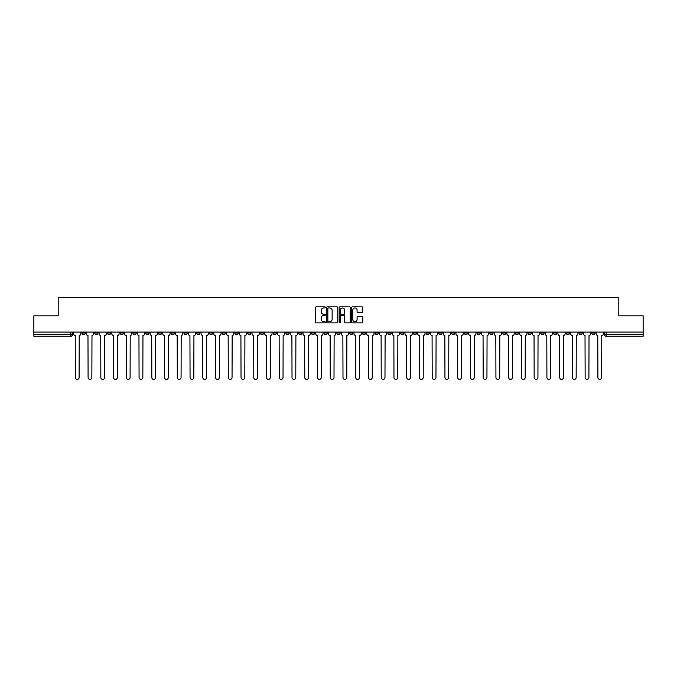 <?xml version="1.0" encoding="UTF-8"?>
<svg xmlns="http://www.w3.org/2000/svg" width="677" height="677" viewBox="0 0 677 677"><rect width="100%" height="100%" fill="white"/><g stroke="black" fill="none" stroke-linecap="round" stroke-linejoin="round"><path stroke-width="1.02" d="M325.425 307.392A0.559 0.559 0 0 0 324.867 306.833L316.345 306.833A0.804 0.804 0 0 0 315.541 307.629L315.541 322.066A0.804 0.804 0 0 0 316.345 322.87L324.867 322.87A0.559 0.559 0 0 0 325.425 322.303A0.559 0.559 0 0 0 324.867 321.744L323.767 321.744A2.564 2.564 0 0 1 321.203 319.18L321.203 317.978A2.564 2.564 0 0 1 323.767 315.406L324.867 315.406A0.559 0.559 0 0 0 325.425 314.847A0.559 0.559 0 0 0 324.867 314.289L323.767 314.289A2.564 2.564 0 0 1 321.203 311.725L321.203 310.515A2.564 2.564 0 0 1 323.767 307.95L324.867 307.95A0.559 0.559 0 0 0 325.425 307.392M502.546 332.085L502.546 332.982L505.821 332.982A1.633 1.633 0 0 1 504.179 334.616A1.633 1.633 0 0 1 502.546 332.982L502.546 332.085M426.078 332.085L426.078 332.982L429.345 332.982A1.633 1.633 0 0 1 427.712 334.616A1.633 1.633 0 0 1 426.078 332.982L426.078 332.085M413.334 332.085L413.334 332.982L416.6 332.982A1.633 1.633 0 0 1 414.967 334.616A1.633 1.633 0 0 1 413.334 332.982L413.334 332.085M336.867 332.085L336.867 332.982L340.133 332.982A1.633 1.633 0 0 1 338.5 334.616A1.633 1.633 0 0 1 336.867 332.982L336.867 332.085M324.122 332.085L324.122 332.982L327.389 332.982A1.633 1.633 0 0 1 325.755 334.616A1.633 1.633 0 0 1 324.122 332.982L324.122 332.085M311.378 332.085L311.378 332.982L314.644 332.982A1.633 1.633 0 0 1 313.011 334.616A1.633 1.633 0 0 1 311.378 332.982L311.378 332.085M285.889 332.085L285.889 332.982L289.155 332.982A1.633 1.633 0 0 1 287.522 334.616A1.633 1.633 0 0 1 285.889 332.982L285.889 332.085M260.4 332.982L260.4 332.085L260.4 332.982A1.633 1.633 0 0 0 262.033 334.616A1.633 1.633 0 0 1 260.4 332.982L263.666 332.982A1.633 1.633 0 0 1 262.033 334.616A1.633 1.633 0 0 0 263.666 332.982L263.666 332.085L263.666 332.982M247.655 332.982L247.655 332.085L247.655 332.982A1.633 1.633 0 0 0 249.288 334.616A1.633 1.633 0 0 1 247.655 332.982L250.922 332.982A1.633 1.633 0 0 1 249.288 334.616M234.911 332.982L234.911 332.085L234.911 332.982A1.633 1.633 0 0 0 236.544 334.616A1.633 1.633 0 0 1 234.911 332.982L238.177 332.982A1.633 1.633 0 0 1 236.544 334.616A1.633 1.633 0 0 0 238.177 332.982L238.177 332.085L238.177 332.982M222.166 332.085L222.166 332.982L225.433 332.982A1.633 1.633 0 0 1 223.799 334.616A1.633 1.633 0 0 1 222.166 332.982L222.166 332.085M209.421 332.085L209.421 332.982L212.688 332.982A1.633 1.633 0 0 1 211.055 334.616A1.633 1.633 0 0 1 209.421 332.982L209.421 332.085M196.677 332.085L196.677 332.982L199.943 332.982A1.633 1.633 0 0 1 198.31 334.616A1.633 1.633 0 0 1 196.677 332.982L196.677 332.085M183.932 332.982L183.932 332.085L183.932 332.982A1.633 1.633 0 0 0 185.566 334.616A1.633 1.633 0 0 1 183.932 332.982L187.199 332.982A1.633 1.633 0 0 1 185.566 334.616M158.435 332.982L158.435 332.085L158.435 332.982A1.633 1.633 0 0 0 160.077 334.616A1.633 1.633 0 0 1 158.435 332.982L161.71 332.982A1.633 1.633 0 0 1 160.077 334.616A1.633 1.633 0 0 0 161.71 332.982L161.71 332.085L161.71 332.982M145.69 332.982L145.69 332.085L145.69 332.982A1.633 1.633 0 0 0 147.324 334.616A1.633 1.633 0 0 1 145.69 332.982L148.965 332.982A1.633 1.633 0 0 1 147.324 334.616A1.633 1.633 0 0 0 148.965 332.982L148.965 332.085L148.965 332.982M132.946 332.982L132.946 332.085L132.946 332.982A1.633 1.633 0 0 0 134.579 334.616A1.633 1.633 0 0 1 132.946 332.982L136.221 332.982A1.633 1.633 0 0 1 134.579 334.616A1.633 1.633 0 0 0 136.221 332.982L136.221 332.085L136.221 332.982M120.201 332.982L120.201 332.085L120.201 332.982A1.633 1.633 0 0 0 121.835 334.616A1.633 1.633 0 0 1 120.201 332.982L123.476 332.982A1.633 1.633 0 0 1 121.835 334.616M107.457 332.982L107.457 332.085L107.457 332.982A1.633 1.633 0 0 0 109.09 334.616A1.633 1.633 0 0 1 107.457 332.982L110.723 332.982A1.633 1.633 0 0 1 109.09 334.616A1.633 1.633 0 0 0 110.723 332.982L110.723 332.085L110.723 332.982M94.712 332.982L94.712 332.085L94.712 332.982A1.633 1.633 0 0 0 96.346 334.616A1.633 1.633 0 0 1 94.712 332.982L97.979 332.982A1.633 1.633 0 0 1 96.346 334.616A1.633 1.633 0 0 0 97.979 332.982L97.979 332.085L97.979 332.982M361.933 312.486A0.804 0.804 0 0 0 362.737 311.682L362.737 307.629A0.804 0.804 0 0 0 361.933 306.833L352.472 306.833A0.804 0.804 0 0 0 351.668 307.629L351.668 322.066A0.804 0.804 0 0 0 352.472 322.87L361.933 322.87A0.804 0.804 0 0 0 362.737 322.066L362.737 317.174A0.804 0.804 0 0 0 361.933 316.371L357.888 316.371A0.804 0.804 0 0 0 357.084 317.174L357.084 319.603A2.141 2.141 0 0 1 354.943 321.744A2.141 2.141 0 0 1 352.793 319.603L352.793 310.1A2.141 2.141 0 0 1 354.943 307.95A2.141 2.141 0 0 1 357.084 310.1L357.084 311.682A0.804 0.804 0 0 0 357.888 312.486L361.933 312.486M33.85 332.085L33.85 315.829L58.197 315.829L58.197 297.609L618.803 297.609L618.803 315.829L643.15 315.829L643.15 332.085L33.85 332.085L33.85 334.616L72.49 334.616L72.49 332.085L72.49 334.616A1.633 1.633 0 0 1 70.857 336.257L33.85 336.257L33.85 334.616M337.798 307.629A0.804 0.804 0 0 0 336.994 306.833L327.533 306.833A0.804 0.804 0 0 0 326.729 307.629L326.729 322.066A0.804 0.804 0 0 0 327.533 322.87L336.994 322.87A0.804 0.804 0 0 0 337.798 322.066L337.798 307.629M340.006 306.833L349.467 306.833A0.804 0.804 0 0 1 350.271 307.629L350.271 322.066A0.804 0.804 0 0 1 349.467 322.87L345.414 322.87A0.804 0.804 0 0 1 344.618 322.066L344.618 316.21A0.804 0.804 0 0 0 343.814 315.406L341.123 315.406A0.804 0.804 0 0 0 340.328 316.21L340.328 322.303A0.559 0.559 0 0 1 339.761 322.87A0.559 0.559 0 0 1 339.202 322.303L339.202 307.629A0.804 0.804 0 0 1 340.006 306.833M604.51 332.085L604.51 334.616L643.15 334.616L643.15 336.257L606.143 336.257A1.633 1.633 0 0 1 604.51 334.616A1.633 1.633 0 0 0 606.143 336.257L606.143 332.085M643.15 332.085L643.15 334.616M595.032 332.085L595.032 332.982A1.633 1.633 0 0 1 593.399 334.616A1.633 1.633 0 0 1 591.766 332.982L595.032 332.982M591.766 332.085L591.766 332.982M582.288 332.085L582.288 332.982A1.633 1.633 0 0 1 580.654 334.616A1.633 1.633 0 0 1 579.021 332.982L582.288 332.982M579.021 332.085L579.021 332.982M569.543 332.982L569.543 332.085L569.543 332.982A1.633 1.633 0 0 1 567.91 334.616A1.633 1.633 0 0 1 566.277 332.982L569.543 332.982A1.633 1.633 0 0 1 567.91 334.616M566.277 332.085L566.277 332.982M556.799 332.085L556.799 332.982A1.633 1.633 0 0 1 555.165 334.616A1.633 1.633 0 0 1 553.524 332.982A1.633 1.633 0 0 0 555.165 334.616M553.524 332.085L553.524 332.982L556.799 332.982M544.054 332.085L544.054 332.982A1.633 1.633 0 0 1 542.421 334.616A1.633 1.633 0 0 1 540.779 332.982L544.054 332.982A1.633 1.633 0 0 1 542.421 334.616M540.779 332.085L540.779 332.982M531.31 332.085L531.31 332.982A1.633 1.633 0 0 1 529.676 334.616A1.633 1.633 0 0 1 528.035 332.982A1.633 1.633 0 0 0 529.676 334.616M528.035 332.085L528.035 332.982L531.31 332.982M518.565 332.085L518.565 332.982A1.633 1.633 0 0 1 516.923 334.616A1.633 1.633 0 0 1 515.29 332.982L518.565 332.982M515.29 332.085L515.29 332.982M505.821 332.085L505.821 332.982A1.633 1.633 0 0 1 504.179 334.616M493.068 332.085L493.068 332.982A1.633 1.633 0 0 1 491.434 334.616A1.633 1.633 0 0 1 489.801 332.982L493.068 332.982M489.801 332.085L489.801 332.982M480.323 332.085L480.323 332.982A1.633 1.633 0 0 1 478.69 334.616A1.633 1.633 0 0 1 477.057 332.982L480.323 332.982M477.057 332.085L477.057 332.982M467.579 332.085L467.579 332.982A1.633 1.633 0 0 1 465.945 334.616A1.633 1.633 0 0 1 464.312 332.982A1.633 1.633 0 0 0 465.945 334.616M464.312 332.085L464.312 332.982L467.579 332.982M454.834 332.085L454.834 332.982A1.633 1.633 0 0 1 453.201 334.616A1.633 1.633 0 0 1 451.567 332.982L454.834 332.982M451.567 332.085L451.567 332.982M442.089 332.085L442.089 332.982A1.633 1.633 0 0 1 440.456 334.616A1.633 1.633 0 0 1 438.823 332.982L442.089 332.982M438.823 332.085L438.823 332.982M429.345 332.085L429.345 332.982M416.6 332.085L416.6 332.982L416.6 332.085M403.856 332.085L403.856 332.982A1.633 1.633 0 0 1 402.223 334.616A1.633 1.633 0 0 1 400.589 332.982L403.856 332.982M400.589 332.085L400.589 332.982M391.111 332.085L391.111 332.982A1.633 1.633 0 0 1 389.478 334.616A1.633 1.633 0 0 1 387.845 332.982L391.111 332.982M387.845 332.085L387.845 332.982M378.367 332.085L378.367 332.982A1.633 1.633 0 0 1 376.734 334.616A1.633 1.633 0 0 1 375.1 332.982L378.367 332.982M375.1 332.085L375.1 332.982M365.622 332.085L365.622 332.982A1.633 1.633 0 0 1 363.989 334.616A1.633 1.633 0 0 1 362.356 332.982L365.622 332.982M362.356 332.085L362.356 332.982M352.878 332.085L352.878 332.982A1.633 1.633 0 0 1 351.245 334.616A1.633 1.633 0 0 1 349.611 332.982L352.878 332.982M349.611 332.085L349.611 332.982M340.133 332.085L340.133 332.982A1.633 1.633 0 0 1 338.5 334.616M327.389 332.085L327.389 332.982M314.644 332.982L314.644 332.085L314.644 332.982A1.633 1.633 0 0 1 313.011 334.616M301.9 332.085L301.9 332.982A1.633 1.633 0 0 1 300.266 334.616A1.633 1.633 0 0 1 298.633 332.982A1.633 1.633 0 0 0 300.266 334.616A1.633 1.633 0 0 0 301.9 332.982L298.633 332.982L298.633 332.085M289.155 332.982L289.155 332.085L289.155 332.982A1.633 1.633 0 0 1 287.522 334.616M276.411 332.085L276.411 332.982A1.633 1.633 0 0 1 274.777 334.616A1.633 1.633 0 0 1 273.144 332.982A1.633 1.633 0 0 0 274.777 334.616M273.144 332.085L273.144 332.982L276.411 332.982M250.922 332.085L250.922 332.982L250.922 332.085M225.433 332.982L225.433 332.085L225.433 332.982A1.633 1.633 0 0 1 223.799 334.616M212.688 332.982L212.688 332.085L212.688 332.982A1.633 1.633 0 0 1 211.055 334.616M199.943 332.982L199.943 332.085L199.943 332.982A1.633 1.633 0 0 1 198.31 334.616M187.199 332.085L187.199 332.982L187.199 332.085M174.454 332.982L174.454 332.085L174.454 332.982A1.633 1.633 0 0 1 172.821 334.616A1.633 1.633 0 0 1 171.179 332.982L174.454 332.982A1.633 1.633 0 0 1 172.821 334.616M171.179 332.085L171.179 332.982M123.476 332.085L123.476 332.982L123.476 332.085M85.234 332.085L85.234 332.982A1.633 1.633 0 0 1 83.601 334.616A1.633 1.633 0 0 1 81.968 332.982A1.633 1.633 0 0 0 83.601 334.616A1.633 1.633 0 0 0 85.234 332.982L85.234 332.085M81.968 332.085L81.968 332.982L85.234 332.982M70.857 332.085L70.857 336.257A1.633 1.633 0 0 0 72.49 334.616M328.413 307.95A0.559 0.559 0 0 0 327.854 308.517L327.854 321.186A0.559 0.559 0 0 0 328.413 321.744L329.581 321.744A2.564 2.564 0 0 0 332.145 319.18L332.145 310.515A2.564 2.564 0 0 0 329.581 307.95L328.413 307.95M344.618 310.134A2.141 2.141 0 0 0 342.469 307.993A2.141 2.141 0 0 0 340.328 310.134L340.328 313.485A0.804 0.804 0 0 0 341.123 314.289L343.814 314.289A0.804 0.804 0 0 0 344.618 313.485L344.618 310.134M73.598 333.803L73.598 332.085L73.598 333.803A1.633 1.633 0 0 0 75.232 335.437L75.35 377.512A1.879 1.879 0 0 0 77.229 379.391A1.879 1.879 0 0 0 79.107 377.512L79.234 335.437A1.633 1.633 0 0 0 80.868 333.803L80.868 332.085L80.868 333.803M75.232 335.437L75.35 377.512M79.107 377.512L79.234 335.437M86.343 333.803L86.343 332.085L86.343 333.803A1.633 1.633 0 0 0 87.976 335.437L88.095 377.512A1.879 1.879 0 0 0 89.973 379.391A1.879 1.879 0 0 0 91.852 377.512L91.979 335.437A1.633 1.633 0 0 0 93.612 333.803L93.612 332.085L93.612 333.803M99.087 333.803L99.087 332.085L99.087 333.803A1.633 1.633 0 0 0 100.721 335.437L100.839 377.512A1.879 1.879 0 0 0 102.718 379.391A1.879 1.879 0 0 0 104.596 377.512L104.723 335.437A1.633 1.633 0 0 0 106.357 333.803L106.357 332.085L106.357 333.803M87.976 335.437L88.095 377.512M91.852 377.512L91.979 335.437M100.721 335.437L100.839 377.512M104.596 377.512L104.723 335.437M111.832 333.803L111.832 332.085L111.832 333.803A1.633 1.633 0 0 0 113.465 335.437L113.584 377.512A1.879 1.879 0 0 0 115.462 379.391A1.879 1.879 0 0 0 117.341 377.512L117.468 335.437A1.633 1.633 0 0 0 119.101 333.803L119.101 332.085L119.101 333.803M124.576 333.803L124.576 332.085L124.576 333.803A1.633 1.633 0 0 0 126.21 335.437L126.328 377.512A1.879 1.879 0 0 0 128.207 379.391A1.879 1.879 0 0 0 130.086 377.512L130.212 335.437A1.633 1.633 0 0 0 131.846 333.803L131.846 332.085L131.846 333.803M137.321 333.803L137.321 332.085L137.321 333.803A1.633 1.633 0 0 0 138.954 335.437L139.073 377.512A1.879 1.879 0 0 0 140.951 379.391A1.879 1.879 0 0 0 142.839 377.512L142.957 335.437A1.633 1.633 0 0 0 144.59 333.803L144.59 332.085L144.59 333.803M113.465 335.437L113.584 377.512M117.341 377.512L117.468 335.437M126.21 335.437L126.328 377.512M130.086 377.512L130.212 335.437M138.954 335.437L139.073 377.512M142.839 377.512L142.957 335.437M150.066 333.803L150.066 332.085L150.066 333.803A1.633 1.633 0 0 0 151.699 335.437L151.817 377.512A1.879 1.879 0 0 0 153.704 379.391A1.879 1.879 0 0 0 155.583 377.512L155.702 335.437A1.633 1.633 0 0 0 157.335 333.803L157.335 332.085L157.335 333.803M151.699 335.437L151.817 377.512M155.583 377.512L155.702 335.437M162.81 333.803L162.81 332.085L162.81 333.803A1.633 1.633 0 0 0 164.443 335.437L164.57 377.512A1.879 1.879 0 0 0 166.449 379.391A1.879 1.879 0 0 0 168.328 377.512L168.446 335.437A1.633 1.633 0 0 0 170.079 333.803L170.079 332.085L170.079 333.803M164.443 335.437L164.57 377.512M168.328 377.512L168.446 335.437M175.555 333.803L175.555 332.085L175.555 333.803A1.633 1.633 0 0 0 177.188 335.437L177.315 377.512A1.879 1.879 0 0 0 179.193 379.391A1.879 1.879 0 0 0 181.072 377.512L181.191 335.437A1.633 1.633 0 0 0 182.824 333.803L182.824 332.085L182.824 333.803M177.188 335.437L177.315 377.512M181.072 377.512L181.191 335.437M188.299 333.803L188.299 332.085L188.299 333.803A1.633 1.633 0 0 0 189.932 335.437L190.059 377.512A1.879 1.879 0 0 0 191.938 379.391A1.879 1.879 0 0 0 193.817 377.512L193.935 335.437A1.633 1.633 0 0 0 195.568 333.803L195.568 332.085L195.568 333.803M189.932 335.437L190.059 377.512M193.817 377.512L193.935 335.437M201.044 333.803L201.044 332.085L201.044 333.803A1.633 1.633 0 0 0 202.677 335.437L202.804 377.512A1.879 1.879 0 0 0 204.682 379.391A1.879 1.879 0 0 0 206.561 377.512L206.68 335.437A1.633 1.633 0 0 0 208.313 333.803L208.313 332.085L208.313 333.803M202.677 335.437L202.804 377.512M206.561 377.512L206.68 335.437M213.788 333.803L213.788 332.085L213.788 333.803A1.633 1.633 0 0 0 215.421 335.437L215.548 377.512A1.879 1.879 0 0 0 217.427 379.391A1.879 1.879 0 0 0 219.306 377.512L219.424 335.437A1.633 1.633 0 0 0 221.057 333.803L221.057 332.085L221.057 333.803M215.421 335.437L215.548 377.512M219.306 377.512L219.424 335.437M226.533 333.803L226.533 332.085L226.533 333.803A1.633 1.633 0 0 0 228.166 335.437L228.293 377.512A1.879 1.879 0 0 0 230.172 379.391A1.879 1.879 0 0 0 232.05 377.512L232.169 335.437A1.633 1.633 0 0 0 233.802 333.803L233.802 332.085L233.802 333.803M228.166 335.437L228.293 377.512M232.05 377.512L232.169 335.437M239.277 333.803L239.277 332.085L239.277 333.803A1.633 1.633 0 0 0 240.91 335.437L241.037 377.512A1.879 1.879 0 0 0 242.916 379.391A1.879 1.879 0 0 0 244.795 377.512L244.913 335.437A1.633 1.633 0 0 0 246.546 333.803L246.546 332.085L246.546 333.803M240.91 335.437L241.037 377.512M244.795 377.512L244.913 335.437M252.022 333.803L252.022 332.085L252.022 333.803A1.633 1.633 0 0 0 253.655 335.437L253.782 377.512A1.879 1.879 0 0 0 255.661 379.391A1.879 1.879 0 0 0 257.539 377.512L257.658 335.437A1.633 1.633 0 0 0 259.291 333.803L259.291 332.085L259.291 333.803M253.655 335.437L253.782 377.512M257.539 377.512L257.658 335.437M264.766 333.803L264.766 332.085L264.766 333.803A1.633 1.633 0 0 0 266.399 335.437L266.526 377.512A1.879 1.879 0 0 0 268.405 379.391A1.879 1.879 0 0 0 270.284 377.512L270.402 335.437A1.633 1.633 0 0 0 272.036 333.803L272.036 332.085L272.036 333.803M266.399 335.437L266.526 377.512M270.284 377.512L270.402 335.437M277.511 333.803L277.511 332.085L277.511 333.803A1.633 1.633 0 0 0 279.144 335.437L279.271 377.512A1.879 1.879 0 0 0 281.15 379.391A1.879 1.879 0 0 0 283.028 377.512L283.147 335.437A1.633 1.633 0 0 0 284.78 333.803L284.78 332.085L284.78 333.803M279.144 335.437L279.271 377.512M283.028 377.512L283.147 335.437M290.255 333.803L290.255 332.085L290.255 333.803A1.633 1.633 0 0 0 291.889 335.437L292.015 377.512A1.879 1.879 0 0 0 293.894 379.391A1.879 1.879 0 0 0 295.773 377.512L295.891 335.437A1.633 1.633 0 0 0 297.525 333.803L297.525 332.085L297.525 333.803M291.889 335.437L292.015 377.512M295.773 377.512L295.891 335.437M303 333.803L303 332.085L303 333.803A1.633 1.633 0 0 0 304.633 335.437L304.76 377.512A1.879 1.879 0 0 0 306.639 379.391A1.879 1.879 0 0 0 308.517 377.512L308.636 335.437A1.633 1.633 0 0 0 310.278 333.803L310.278 332.085L310.278 333.803M304.633 335.437L304.76 377.512M308.517 377.512L308.636 335.437M315.744 333.803L315.744 332.085L315.744 333.803A1.633 1.633 0 0 0 317.378 335.437L317.505 377.512A1.879 1.879 0 0 0 319.383 379.391A1.879 1.879 0 0 0 321.262 377.512L321.38 335.437A1.633 1.633 0 0 0 323.022 333.803L323.022 332.085L323.022 333.803M317.378 335.437L317.505 377.512M321.262 377.512L321.38 335.437M328.489 333.803L328.489 332.085L328.489 333.803A1.633 1.633 0 0 0 330.122 335.437L330.249 377.512A1.879 1.879 0 0 0 332.128 379.391A1.879 1.879 0 0 0 334.006 377.512L334.133 335.437A1.633 1.633 0 0 0 335.767 333.803L335.767 332.085L335.767 333.803M330.122 335.437L330.249 377.512M334.006 377.512L334.133 335.437M341.233 333.803L341.233 332.085L341.233 333.803A1.633 1.633 0 0 0 342.867 335.437L342.994 377.512A1.879 1.879 0 0 0 344.872 379.391A1.879 1.879 0 0 0 346.751 377.512L346.878 335.437A1.633 1.633 0 0 0 348.511 333.803L348.511 332.085L348.511 333.803M342.867 335.437L342.994 377.512M346.751 377.512L346.878 335.437M353.978 333.803L353.978 332.085L353.978 333.803A1.633 1.633 0 0 0 355.62 335.437L355.738 377.512A1.879 1.879 0 0 0 357.617 379.391A1.879 1.879 0 0 0 359.495 377.512L359.622 335.437A1.633 1.633 0 0 0 361.256 333.803L361.256 332.085L361.256 333.803M355.62 335.437L355.738 377.512M359.495 377.512L359.622 335.437M366.722 333.803L366.722 332.085L366.722 333.803A1.633 1.633 0 0 0 368.364 335.437L368.483 377.512A1.879 1.879 0 0 0 370.361 379.391A1.879 1.879 0 0 0 372.24 377.512L372.367 335.437A1.633 1.633 0 0 0 374 333.803L374 332.085L374 333.803M368.364 335.437L368.483 377.512M372.24 377.512L372.367 335.437M379.475 333.803L379.475 332.085L379.475 333.803A1.633 1.633 0 0 0 381.109 335.437L381.227 377.512A1.879 1.879 0 0 0 383.106 379.391A1.879 1.879 0 0 0 384.985 377.512L385.111 335.437A1.633 1.633 0 0 0 386.745 333.803L386.745 332.085L386.745 333.803M381.109 335.437L381.227 377.512M384.985 377.512L385.111 335.437M392.22 333.803L392.22 332.085L392.22 333.803A1.633 1.633 0 0 0 393.853 335.437L393.972 377.512A1.879 1.879 0 0 0 395.85 379.391A1.879 1.879 0 0 0 397.729 377.512L397.856 335.437A1.633 1.633 0 0 0 399.489 333.803L399.489 332.085L399.489 333.803M393.853 335.437L393.972 377.512M397.729 377.512L397.856 335.437M404.964 333.803L404.964 332.085L404.964 333.803A1.633 1.633 0 0 0 406.598 335.437L406.716 377.512A1.879 1.879 0 0 0 408.595 379.391A1.879 1.879 0 0 0 410.474 377.512L410.6 335.437A1.633 1.633 0 0 0 412.234 333.803L412.234 332.085L412.234 333.803M406.598 335.437L406.716 377.512M410.474 377.512L410.6 335.437M417.709 333.803L417.709 332.085L417.709 333.803A1.633 1.633 0 0 0 419.342 335.437L419.461 377.512A1.879 1.879 0 0 0 421.339 379.391A1.879 1.879 0 0 0 423.218 377.512L423.345 335.437A1.633 1.633 0 0 0 424.978 333.803L424.978 332.085L424.978 333.803M419.342 335.437L419.461 377.512M423.218 377.512L423.345 335.437M430.454 333.803L430.454 332.085L430.454 333.803A1.633 1.633 0 0 0 432.087 335.437L432.205 377.512A1.879 1.879 0 0 0 434.084 379.391A1.879 1.879 0 0 0 435.963 377.512L436.09 335.437A1.633 1.633 0 0 0 437.723 333.803L437.723 332.085L437.723 333.803M432.087 335.437L432.205 377.512M435.963 377.512L436.09 335.437M443.198 333.803L443.198 332.085L443.198 333.803A1.633 1.633 0 0 0 444.831 335.437L444.95 377.512A1.879 1.879 0 0 0 446.828 379.391A1.879 1.879 0 0 0 448.707 377.512L448.834 335.437A1.633 1.633 0 0 0 450.467 333.803L450.467 332.085L450.467 333.803M444.831 335.437L444.95 377.512M448.707 377.512L448.834 335.437M455.943 333.803L455.943 332.085L455.943 333.803A1.633 1.633 0 0 0 457.576 335.437L457.694 377.512A1.879 1.879 0 0 0 459.573 379.391A1.879 1.879 0 0 0 461.452 377.512L461.579 335.437A1.633 1.633 0 0 0 463.212 333.803L463.212 332.085L463.212 333.803M457.576 335.437L457.694 377.512M461.452 377.512L461.579 335.437M468.687 333.803L468.687 332.085L468.687 333.803A1.633 1.633 0 0 0 470.32 335.437L470.439 377.512A1.879 1.879 0 0 0 472.318 379.391A1.879 1.879 0 0 0 474.196 377.512L474.323 335.437A1.633 1.633 0 0 0 475.956 333.803L475.956 332.085L475.956 333.803M470.32 335.437L470.439 377.512M474.196 377.512L474.323 335.437M481.432 333.803L481.432 332.085L481.432 333.803A1.633 1.633 0 0 0 483.065 335.437L483.183 377.512A1.879 1.879 0 0 0 485.062 379.391A1.879 1.879 0 0 0 486.941 377.512L487.068 335.437A1.633 1.633 0 0 0 488.701 333.803L488.701 332.085L488.701 333.803M483.065 335.437L483.183 377.512M486.941 377.512L487.068 335.437M494.176 333.803L494.176 332.085L494.176 333.803A1.633 1.633 0 0 0 495.809 335.437L495.928 377.512A1.879 1.879 0 0 0 497.807 379.391A1.879 1.879 0 0 0 499.685 377.512L499.812 335.437A1.633 1.633 0 0 0 501.445 333.803L501.445 332.085L501.445 333.803M495.809 335.437L495.928 377.512M499.685 377.512L499.812 335.437M506.921 333.803L506.921 332.085L506.921 333.803A1.633 1.633 0 0 0 508.554 335.437L508.672 377.512A1.879 1.879 0 0 0 510.551 379.391A1.879 1.879 0 0 0 512.43 377.512L512.557 335.437A1.633 1.633 0 0 0 514.19 333.803L514.19 332.085L514.19 333.803M508.554 335.437L508.672 377.512M512.43 377.512L512.557 335.437M519.665 333.803L519.665 332.085L519.665 333.803A1.633 1.633 0 0 0 521.298 335.437L521.417 377.512A1.879 1.879 0 0 0 523.296 379.391A1.879 1.879 0 0 0 525.183 377.512L525.301 335.437A1.633 1.633 0 0 0 526.934 333.803L526.934 332.085L526.934 333.803M521.298 335.437L521.417 377.512M525.183 377.512L525.301 335.437M532.41 333.803L532.41 332.085L532.41 333.803A1.633 1.633 0 0 0 534.043 335.437L534.161 377.512A1.879 1.879 0 0 0 536.049 379.391A1.879 1.879 0 0 0 537.927 377.512L538.046 335.437A1.633 1.633 0 0 0 539.679 333.803L539.679 332.085L539.679 333.803M534.043 335.437L534.161 377.512M537.927 377.512L538.046 335.437M545.154 333.803L545.154 332.085L545.154 333.803A1.633 1.633 0 0 0 546.788 335.437L546.914 377.512A1.879 1.879 0 0 0 548.793 379.391A1.879 1.879 0 0 0 550.672 377.512L550.79 335.437A1.633 1.633 0 0 0 552.424 333.803L552.424 332.085L552.424 333.803M546.788 335.437L546.914 377.512M550.672 377.512L550.79 335.437M557.899 333.803L557.899 332.085L557.899 333.803A1.633 1.633 0 0 0 559.532 335.437L559.659 377.512A1.879 1.879 0 0 0 561.538 379.391A1.879 1.879 0 0 0 563.416 377.512L563.535 335.437A1.633 1.633 0 0 0 565.168 333.803L565.168 332.085L565.168 333.803M559.532 335.437L559.659 377.512M563.416 377.512L563.535 335.437M570.643 333.803L570.643 332.085L570.643 333.803A1.633 1.633 0 0 0 572.277 335.437L572.403 377.512A1.879 1.879 0 0 0 574.282 379.391A1.879 1.879 0 0 0 576.161 377.512L576.279 335.437A1.633 1.633 0 0 0 577.913 333.803L577.913 332.085L577.913 333.803M572.277 335.437L572.403 377.512M576.161 377.512L576.279 335.437M583.388 333.803L583.388 332.085L583.388 333.803A1.633 1.633 0 0 0 585.021 335.437L585.148 377.512A1.879 1.879 0 0 0 587.027 379.391A1.879 1.879 0 0 0 588.905 377.512L589.024 335.437A1.633 1.633 0 0 0 590.657 333.803L590.657 332.085L590.657 333.803M585.021 335.437L585.148 377.512M588.905 377.512L589.024 335.437M596.132 333.803L596.132 332.085L596.132 333.803A1.633 1.633 0 0 0 597.766 335.437L597.893 377.512A1.879 1.879 0 0 0 599.771 379.391A1.879 1.879 0 0 0 601.65 377.512L601.768 335.437A1.633 1.633 0 0 0 603.402 333.803L603.402 332.085L603.402 333.803M597.766 335.437L597.893 377.512M601.65 377.512L601.768 335.437"/></g></svg>
